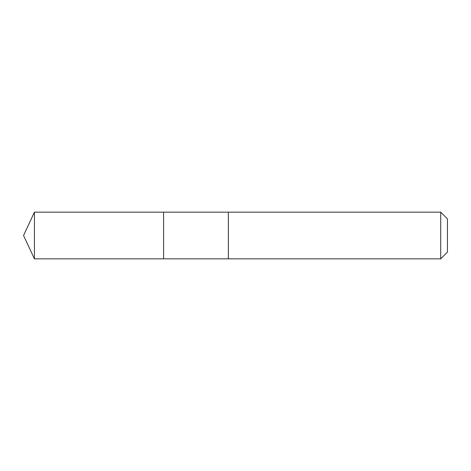 <?xml version="1.0" encoding="UTF-8"?>
<svg xmlns="http://www.w3.org/2000/svg" width="471" height="471" viewBox="0 0 471 471"><rect width="100%" height="100%" fill="white"/><g stroke="black" fill="none" stroke-linecap="round" stroke-linejoin="round"><path stroke-width="0.71" d="M163.578 223.225L163.578 212.162L34.43 212.162L34.43 258.838L163.578 258.838L163.578 212.162L228.358 212.168L228.358 258.832L163.578 258.838L163.578 223.225M228.358 212.162L228.358 258.838L440.715 258.838L440.715 212.162L228.358 212.162M440.715 212.162L447.45 218.897L447.45 252.103L440.715 258.838M163.578 258.838L34.43 258.838L23.55 235.5L34.43 258.838M23.55 235.5L34.43 212.162"/></g></svg>
